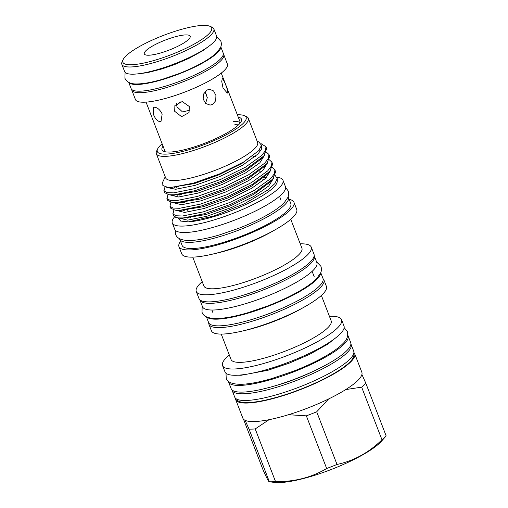 <?xml version="1.0" encoding="UTF-8"?>
<svg xmlns="http://www.w3.org/2000/svg" width="508" height="508" viewBox="0 0 508 508"><rect width="100%" height="100%" fill="white"/><g stroke="black" fill="none" stroke-linecap="round" stroke-linejoin="round"><path stroke-width="0.76" d="M220.809 46.844L223.19 53.023A49.34 10.763 158.9 0 1 193.402 75.622A49.34 10.763 158.9 0 1 139.954 91.18A49.34 10.763 158.9 0 1 131.121 88.544L128.74 82.372M220.758 46.971A49.34 10.763 158.9 0 1 189.509 69.532A49.34 10.763 158.9 0 1 137.376 84.493A49.34 10.763 158.9 0 1 128.861 82.436M263.906 177.864A59.309 12.941 -21.1 0 0 263.449 177.933L266.421 177.622M174.612 216.802A59.309 12.941 -21.1 0 0 172.288 222.923A59.309 12.941 -21.1 0 0 182.899 226.085A59.309 12.941 -21.1 0 0 247.148 207.385A59.309 12.941 -21.1 0 0 282.956 180.219A59.309 12.941 -21.1 0 0 276.898 177.216M172.288 222.923L174.771 229.349A59.309 12.941 -21.1 0 0 185.382 232.512A59.309 12.941 -21.1 0 0 249.625 213.817A59.309 12.941 -21.1 0 0 285.439 186.646L282.956 180.219M187.662 209.963A50.273 10.966 -21.1 0 0 187.23 210.299M189.071 217.234A50.273 10.966 -21.1 0 0 187.814 218.288M206.75 316.973A61.29 13.373 -21.1 0 0 217.011 319.164A61.29 13.373 -21.1 0 0 280.854 300.996A61.29 13.373 -21.1 0 0 320.605 273.037M206.394 316.801L208.629 322.586A61.29 13.373 -21.1 0 0 219.596 325.85A61.29 13.373 -21.1 0 0 285.979 306.534A61.29 13.373 -21.1 0 0 322.986 278.46L320.751 272.675M314.179 255.683A61.29 13.373 158.9 0 1 314.293 255.93L316.871 262.617A61.29 13.373 158.9 0 1 279.87 290.69A61.29 13.373 158.9 0 1 213.481 310.013A61.29 13.373 158.9 0 1 202.514 306.743L199.936 300.057A61.29 13.373 158.9 0 1 199.847 299.796M314.293 255.93A61.29 13.373 158.9 0 1 277.285 284.004A61.29 13.373 158.9 0 1 210.903 303.327A61.29 13.373 158.9 0 1 199.936 300.057M347.751 335.216A64.059 13.976 158.9 0 1 348.113 335.883A64.059 13.976 158.9 0 1 309.435 365.227A64.059 13.976 158.9 0 1 240.049 385.42A64.059 13.976 158.9 0 1 228.587 382.003A64.059 13.976 158.9 0 1 228.403 381.273M348.113 335.883L350.691 342.57A64.059 13.976 158.9 0 1 312.014 371.913A64.059 13.976 158.9 0 1 242.634 392.106A64.059 13.976 158.9 0 1 231.165 388.69L228.587 382.003M353.905 352.558A63.773 13.913 158.9 0 1 354.692 353.733A63.773 13.913 158.9 0 1 316.192 382.943A63.773 13.913 158.9 0 1 247.11 403.047A63.773 13.913 158.9 0 1 235.699 399.65A63.773 13.913 158.9 0 1 235.496 398.247M275.533 481.603A69.482 15.157 158.9 0 1 272.275 481.775A69.482 15.157 158.9 0 1 269.361 481.768L274.599 482.441A62.135 13.557 158.9 0 0 279.305 482.6A62.135 13.557 158.9 0 0 335.445 467.824A62.135 13.557 158.9 0 0 381.489 441.192L386.15 435.908A69.482 15.157 158.9 0 1 381.978 439.807C368.77 452.692 353.784 460.908 337.014 464.452A69.482 15.157 158.9 0 1 326.669 468.509C311.518 477.514 294.469 481.876 275.533 481.603L255.213 428.936L269.05 419.691A63.773 13.913 158.9 0 1 254.254 421.564A63.773 13.913 158.9 0 1 245.123 420.332A63.773 13.913 158.9 0 1 242.843 418.16L235.699 399.65M255.213 428.936A69.482 15.157 158.9 0 1 251.955 429.114A69.482 15.157 158.9 0 1 249.041 429.101L269.361 481.768C269.113 482.6 267.049 478.746 263.182 470.211L243.491 419.195M353.587 354L353.638 354.14A62.643 13.672 158.9 0 1 315.817 382.829A62.643 13.672 158.9 0 1 247.961 402.577A62.643 13.672 158.9 0 1 236.753 399.244L236.696 399.104M234.791 124.739A40.303 8.795 158.9 0 1 238.442 124.924M233.502 121.399A40.303 8.795 158.9 0 1 240.303 122.892M238.246 117.145A42.589 9.29 158.9 0 1 241.554 120.371A42.589 9.29 158.9 0 1 213.303 139.725A42.589 9.29 158.9 0 1 169.615 152.057A42.589 9.29 158.9 0 1 162.757 150.774A42.589 9.29 158.9 0 1 163.043 146.164M237.338 114.795A47.593 10.382 158.9 0 1 237.611 114.783A47.593 10.382 158.9 0 1 244.164 115.589A47.593 10.382 158.9 0 1 221.983 136.938A47.593 10.382 158.9 0 1 165.843 154.121A47.593 10.382 158.9 0 1 157.613 148.984A47.593 10.382 158.9 0 1 162.135 143.808M244.164 115.589L246.272 116.459A49.282 10.751 158.9 0 1 248.304 118.256A49.282 10.751 158.9 0 1 218.542 140.83A49.282 10.751 158.9 0 1 165.157 156.369A49.282 10.751 158.9 0 1 156.343 153.74A49.282 10.751 158.9 0 1 156.642 151.047L157.613 148.984M248.304 118.256L257.626 142.424A49.282 10.751 158.9 0 1 227.87 164.998A49.282 10.751 158.9 0 1 174.485 180.537A49.282 10.751 158.9 0 1 165.665 177.914L156.343 153.74M165.227 176.778L162.687 182.143L162.865 185.509L167.253 187.166L172.46 187.211L193.326 183.153L219.494 173.939L243.643 161.995L258.769 150.603L261.525 145.307L258.883 141.992L257.188 141.294M261.087 143.669L265.963 146.768L265.532 150.508L261.722 155.473L245.472 167.176L220.669 179.4L194.329 188.741L173.571 192.869L167.069 192.615L164.02 190.849L165.043 186.734M163.9 190.583L164.763 192.773L169.202 194.761L174.308 194.793L195.072 190.665L221.412 181.324L246.215 169.101L263.817 155.969L266.706 148.692L265.963 146.768M266.414 152.133L268.942 154.483L268.51 158.223L264.7 163.189L248.45 174.892L223.647 187.115L197.307 196.456L176.543 200.584L170.04 200.33L166.999 198.565L167.932 194.564M176.276 187.395L177.368 186.677M166.872 198.298L167.742 200.489L172.174 202.476L177.286 202.508L198.044 198.38L224.39 189.04L249.193 176.816L266.795 163.684L269.685 156.407L268.942 154.483M269.392 159.849L271.92 162.198L271.488 165.938L267.678 170.904L251.428 182.607L226.625 194.831L200.279 204.172L179.521 208.299L173.018 208.045L169.977 206.28L170.91 202.279M179.254 195.11L181.051 193.935M169.85 206.013L170.72 208.204L175.152 210.191L180.264 210.223L201.022 206.096L227.368 196.755L252.171 184.531L269.773 171.399L272.656 164.122L271.92 162.198M272.364 167.564L274.892 169.913L274.466 173.653L270.656 178.619L254.4 190.322L229.603 202.546L203.257 211.88L182.499 216.008L175.997 215.76L172.949 213.995L173.888 209.994M275.234 175.514L277.197 178.562L277.222 181.388A53.721 11.722 158.9 0 1 244.208 205.226A53.721 11.722 158.9 0 1 188.424 221.875L180.651 221.056L178.118 217.907L183.242 217.938L204 213.804L230.346 204.47L255.143 192.246L272.745 179.114L275.634 171.837L274.892 169.907M267.532 173.939L268.459 173.971M277.197 178.562L274.911 183.54L268.18 189.808L244.189 203.879L213.912 215.989L188.424 221.875M183.947 210.649A50.33 10.979 158.9 0 1 185.045 209.683M262.16 179.127A50.33 10.979 158.9 0 1 264.878 178.968A50.33 10.979 158.9 0 1 265.005 178.968M288.144 196.799A58.236 12.706 158.9 0 1 288.404 197.32A58.236 12.706 158.9 0 1 253.244 223.996A58.236 12.706 158.9 0 1 190.163 242.354A58.236 12.706 158.9 0 1 179.737 239.249A58.236 12.706 158.9 0 1 179.591 238.69M288.404 197.32L290.786 203.492A58.236 12.706 158.9 0 1 255.626 230.168A58.236 12.706 158.9 0 1 192.545 248.526A58.236 12.706 158.9 0 1 182.118 245.421L179.737 239.249M289.204 199.39A61.627 13.449 158.9 0 1 293.948 202.273A61.627 13.449 158.9 0 1 256.743 230.499A61.627 13.449 158.9 0 1 189.986 249.93A61.627 13.449 158.9 0 1 178.962 246.64A61.627 13.449 158.9 0 1 180.537 241.319M293.948 202.273L296.729 209.474A61.627 13.449 158.9 0 1 274.961 229.895A61.627 13.449 158.9 0 1 211.582 254.349A61.627 13.449 158.9 0 1 192.767 257.124A61.627 13.449 158.9 0 1 181.737 253.841L178.962 246.64M290.773 219.304L301.911 248.171A52.534 11.462 158.9 0 1 270.199 272.237A52.534 11.462 158.9 0 1 213.29 288.798A52.534 11.462 158.9 0 1 203.892 285.998L192.754 257.124M300.241 243.834A61.627 13.449 158.9 0 1 311.252 247.117A61.627 13.449 158.9 0 1 274.047 275.349A61.627 13.449 158.9 0 1 207.289 294.773A61.627 13.449 158.9 0 1 196.266 291.49A61.627 13.449 158.9 0 1 202.216 281.654M311.252 247.117L313.995 254.216A61.627 13.449 158.9 0 1 276.784 282.442A61.627 13.449 158.9 0 1 210.033 301.873A61.627 13.449 158.9 0 1 199.003 298.583L196.266 291.49M323.069 278.721A61.627 13.449 158.9 0 1 323.913 279.927A61.627 13.449 158.9 0 1 286.709 308.159A61.627 13.449 158.9 0 1 219.951 327.584A61.627 13.449 158.9 0 1 208.928 324.301A61.627 13.449 158.9 0 1 208.737 322.834M323.913 279.927L326.415 286.41A61.627 13.449 158.9 0 1 304.648 306.838A61.627 13.449 158.9 0 1 241.275 331.292A61.627 13.449 158.9 0 1 222.453 334.067A61.627 13.449 158.9 0 1 211.423 330.784L208.928 324.301M321.367 295.446L331.172 320.859A53.664 11.709 158.9 0 1 298.774 345.44A53.664 11.709 158.9 0 1 240.646 362.356A53.664 11.709 158.9 0 1 231.045 359.493L221.234 334.08M329.419 316.306A63.773 13.913 158.9 0 1 330.143 316.287A63.773 13.913 158.9 0 1 341.554 319.684A63.773 13.913 158.9 0 1 303.054 348.894A63.773 13.913 158.9 0 1 233.972 368.999A63.773 13.913 158.9 0 1 222.561 365.601A63.773 13.913 158.9 0 1 229.286 354.946M341.554 319.684L343.98 325.958A63.773 13.913 158.9 0 1 305.473 355.168A63.773 13.913 158.9 0 1 236.391 375.272A63.773 13.913 158.9 0 1 224.981 371.875L222.561 365.601M350.895 344.005A63.773 13.913 158.9 0 1 351.123 344.475A63.773 13.913 158.9 0 1 312.617 373.685A63.773 13.913 158.9 0 1 243.535 393.789A63.773 13.913 158.9 0 1 232.124 390.392A63.773 13.913 158.9 0 1 231.978 389.89M351.123 344.475L353.701 351.161A63.773 13.913 158.9 0 1 315.195 380.371A63.773 13.913 158.9 0 1 246.12 400.475A63.773 13.913 158.9 0 1 234.709 397.078L232.124 390.392M316.662 369.722A55.867 12.192 158.9 0 1 274.612 385.953M304.648 306.838L300.78 309.004A53.664 11.709 158.9 0 1 245.593 330.302L241.275 331.292M284.226 307.327A53.721 11.722 158.9 0 1 256.731 317.938M274.961 229.895L270.542 232.378A52.534 11.462 158.9 0 1 216.522 253.219L211.582 254.349M183.299 210.687L184.366 209.779M266.49 177.578L263.823 177.616M173.958 216.154L176.994 217.735A55.499 12.109 158.9 0 1 173.958 216.154A55.499 12.109 158.9 0 1 173.431 215.297L172.828 213.728M183.756 202.648A55.499 12.109 158.9 0 1 184.614 202.063M182.232 202.819L184.029 201.651M176.994 217.735L182.074 218.345L206.204 214.478L230.721 205.734L253.803 194.304L270.123 182.086L272.745 179.114M386.15 435.908L365.83 383.248L361.912 374.472A63.773 13.913 158.9 0 1 345.726 389.585L361.658 387.147L381.978 439.807M365.83 383.248A69.482 15.157 158.9 0 1 361.658 387.147M337.014 464.452L316.694 411.791L328.619 398.958A63.773 13.913 158.9 0 1 288.506 414.712L306.349 415.849L326.669 468.509M316.694 411.791A69.482 15.157 158.9 0 1 306.349 415.849M245.123 420.332L249.041 429.101M354.692 353.733L361.836 372.243A63.773 13.913 158.9 0 1 361.912 374.472M345.726 389.585A63.773 13.913 158.9 0 1 328.619 398.958M288.506 414.712A63.773 13.913 158.9 0 1 269.05 419.691M148.704 55.226A24.575 5.359 -21.1 0 0 172.847 48.571A24.575 5.359 -21.1 0 0 190.011 37.567A24.575 5.359 -21.1 0 0 185.763 34.912A24.575 5.359 -21.1 0 0 156.775 43.783A24.575 5.359 -21.1 0 0 145.32 54.807A24.575 5.359 -21.1 0 0 148.704 55.226M205.581 103.403L207.289 97.625L205.13 91.669M176.447 103.467L176.962 106.775L182.562 112.001L189.763 110.172M203.117 25.4A47.593 10.382 -21.1 0 0 156.362 38.284A47.593 10.382 -21.1 0 0 123.12 59.601A47.593 10.382 -21.1 0 0 131.35 64.738A47.593 10.382 -21.1 0 0 187.496 47.555A47.593 10.382 -21.1 0 0 209.677 26.206A47.593 10.382 -21.1 0 0 203.117 25.4M209.677 26.206L211.779 27.076A49.282 10.751 158.9 0 1 213.811 28.867A49.282 10.751 158.9 0 1 184.055 51.441A49.282 10.751 158.9 0 1 130.67 66.98A49.282 10.751 158.9 0 1 121.85 64.357A49.282 10.751 158.9 0 1 122.149 61.665L123.12 59.601M131.616 89.332A49.282 10.751 -21.1 0 0 131.775 90.068L135.446 99.581A49.282 10.751 -21.1 0 0 144.266 102.21A49.282 10.751 -21.1 0 0 197.65 86.671A49.282 10.751 -21.1 0 0 227.406 64.097L223.736 54.585A49.282 10.751 -21.1 0 0 223.355 53.931M131.775 90.068A49.282 10.751 -21.1 0 0 140.589 92.697A49.282 10.751 -21.1 0 0 193.973 77.159A49.282 10.751 -21.1 0 0 223.736 54.585M121.85 64.357L124.625 71.552A49.282 10.751 -21.1 0 0 133.445 74.181A49.282 10.751 -21.1 0 0 186.83 58.642A49.282 10.751 -21.1 0 0 216.586 36.068L213.811 28.867M159.963 121.641C157.334 121.183 155.143 118.713 153.391 114.237L153.422 107.486L154.407 107.239C157.436 107.486 160.02 109.741 162.166 114.002L161.023 121.355L159.963 121.641M206.534 94.164L204.318 92.805M180.042 101.695L176.562 105.391M225.266 83.591L227.47 89.916L227.305 93.11L223.044 88.049L221.736 81.432L222.39 78.08L225.266 83.591M189.338 106.528L189.033 112.566L181.604 116.669L174.695 111.316L174.885 105.499L182.239 101.543L189.338 106.528M212.725 104.388L210.09 105.093L205.619 103.435L203.13 98.958L203.848 93.688L207.169 89.986L209.664 89.281L213.595 90.957L215.925 95.441L215.697 100.698L212.725 104.388M178.549 217.945L187.579 220.148L206.896 216.256L231.407 207.512L254.489 196.088L268.808 185.922L273.742 177.908M181.908 201.987L180.651 202.952M175.571 210.236L184.601 212.433L203.918 208.54L228.435 199.803L251.511 188.373L265.83 178.206L270.764 170.193M178.937 194.278L177.673 195.237M172.593 202.521L181.623 204.718L200.939 200.825L225.457 192.088L248.539 180.657L262.858 170.491L267.786 162.477M175.47 186.925L174.695 187.528M169.615 194.805L178.645 197.002L197.961 193.116L222.479 184.372L245.561 172.942L259.88 162.776L264.808 154.769M166.637 187.084L166.795 187.452L175.673 189.287L194.983 185.401L219.5 176.657L242.583 165.227L257.975 154.007L261.391 149.301L261.48 145.809M181.464 210.121L180.791 210.744M261.404 171.793L259.372 171.888M178.486 202.406L177.813 203.029M177.375 210.318L179.095 210.63L203.232 206.762L227.743 198.018L250.825 186.595L267.144 174.371L269.773 171.399M175.508 194.691L174.835 195.313M174.396 202.603L176.117 202.921L200.254 199.047L224.771 190.303L247.847 178.88L264.173 166.656L266.795 163.684M255.454 156.362L253.416 156.458M172.263 187.223L171.856 187.598M171.418 194.888L173.139 195.205L197.275 191.332L221.793 182.588L244.875 171.164L261.195 158.947L263.817 155.969M168.872 187.281L170.167 187.49L194.297 183.617L218.815 174.873L241.897 163.449L258.769 150.603M137.592 73.882L147.212 72.707L162.23 68.84L174.809 64.453L188.773 58.439L202.857 50.692L208.547 46.507M125.089 72.307L124.904 78.245C126.911 82.442 131.293 84.334 138.036 83.928C144.621 83.699 152.857 82.118 162.738 79.197L178.594 73.768C188.919 69.748 197.917 65.443 205.581 60.846C210.318 58.001 214.052 55.245 216.776 52.584L220.447 47.701C221.482 45.707 221.621 43.548 220.872 41.212L216.751 36.938M202.165 305.841L202.013 312.198C203.27 316.459 208.375 318.573 217.341 318.541C225.52 318.256 235.82 316.274 248.241 312.604L268.192 305.778C281.838 300.457 293.573 294.786 303.397 288.76C309.162 285.204 313.614 281.794 316.757 278.536L320.726 272.745C321.596 270.713 321.653 268.573 320.904 266.319L316.522 261.715M175.203 230.111L175.609 234.347C177.063 238.589 181.966 240.646 190.329 240.506C198.069 240.233 207.797 238.366 219.513 234.906L238.335 228.46C251.212 223.444 262.287 218.091 271.558 212.401C277.006 209.042 281.222 205.816 284.207 202.724L287.934 197.345C288.842 195.326 288.925 193.18 288.176 190.913L285.629 187.503M344.151 327.666L347.313 331.464C348.444 335.712 347.066 339.674 343.186 343.351C340.004 346.647 335.464 350.12 329.565 353.759C319.5 359.937 307.461 365.76 293.453 371.215L272.104 378.485C259.728 382.086 249.479 384.023 241.351 384.308C232.391 384.321 227.343 382.283 226.212 378.193L226.003 373.259M336.639 337.115L327.666 344.246L309.423 354.444L289.02 363.233L267.913 370.288L241.109 375.272L237.915 375.209M211.893 310.026L213.042 313.004M215.182 318.548L215.424 319.183M178.6 186.487L178.829 187.077M181.451 193.865L181.807 194.793M184.429 201.581L184.785 202.508M187.401 209.296L187.763 210.223M190.379 217.011L190.741 217.938M312.128 271.348L314.268 276.892M315.417 279.87L315.659 280.505M279.527 196.266L281.026 200.165M175.152 210.191L177.425 210.318M172.174 202.476L174.447 202.603M169.202 194.761L171.469 194.888M260.439 151.035L258.693 150.692M167.253 187.166L168.904 187.281M165.202 151.765L146.05 102.127M240.405 122.746L221.253 73.108"/></g></svg>
